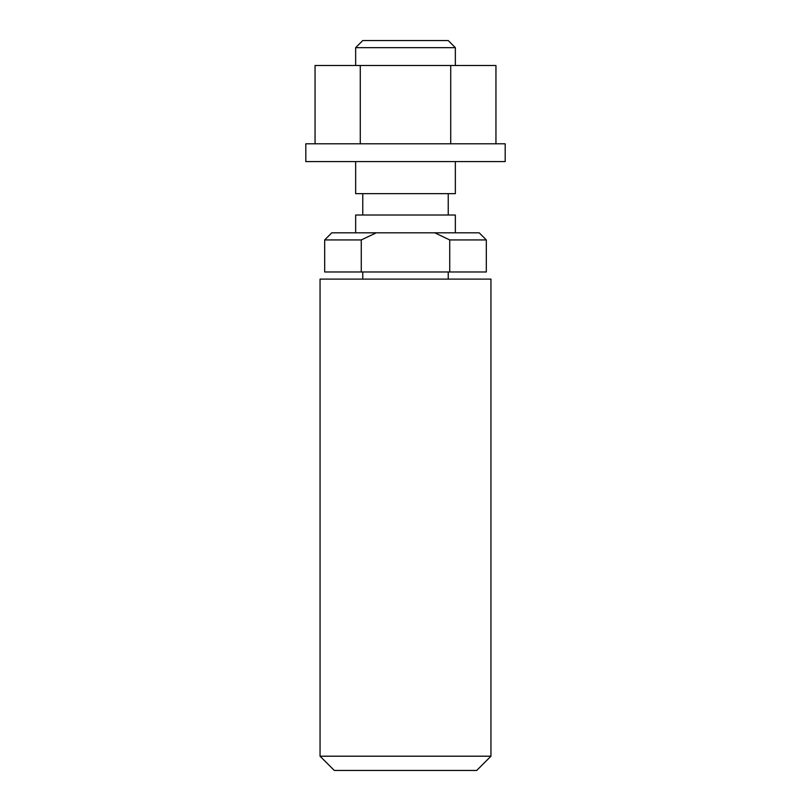 <?xml version="1.0" encoding="UTF-8"?>
<svg xmlns="http://www.w3.org/2000/svg" width="811" height="811" viewBox="0 0 811 811"><rect width="100%" height="100%" fill="white"/><g stroke="black" fill="none" stroke-linecap="round" stroke-linejoin="round"><path stroke-width="1.22" d="M455.346 161.602L455.346 193.647L355.654 193.647L355.654 161.602M490.949 279.106L320.051 279.106L320.051 756.207L490.949 756.207L490.949 279.106M486.326 239.934L486.326 271.979L324.674 271.979L324.674 239.934L361.27 239.934L376.253 232.818L479.2 232.818L486.326 239.934L449.73 239.934L449.73 271.979M361.27 271.979L361.27 239.934M324.674 239.934L331.8 232.818L376.253 232.818M434.747 232.818L449.73 239.934M448.23 271.979L448.23 279.106M455.346 232.818L455.346 215.016L355.654 215.016L355.654 232.818M448.23 193.647L448.23 215.016M355.654 47.667L362.77 40.55L448.23 40.55L455.346 47.667L355.654 47.667L355.654 65.478M455.346 47.667L455.346 65.478M495.947 143.8L495.947 65.478L315.053 65.478L315.053 143.8M360.277 143.8L360.277 65.478M450.723 143.8L450.723 65.478M505.192 143.8L305.808 143.8L305.808 161.602L505.192 161.602L505.192 143.8M320.051 756.207L334.294 770.45L476.706 770.45L490.949 756.207M362.77 271.979L362.77 279.106M362.77 193.647L362.77 215.016"/></g></svg>
